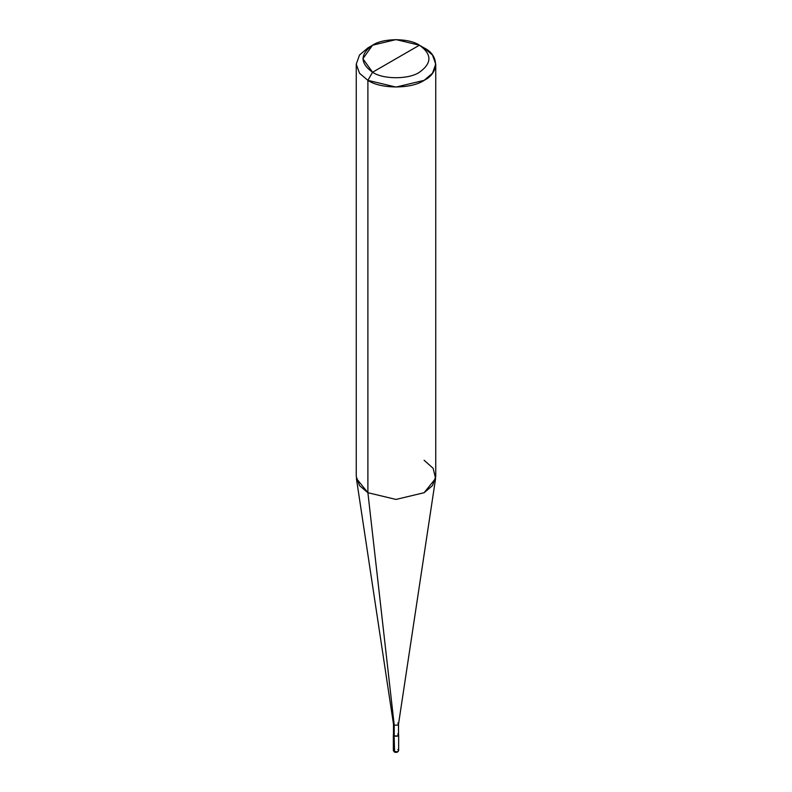 <?xml version="1.0" encoding="UTF-8"?>
<svg xmlns="http://www.w3.org/2000/svg" width="792" height="792" viewBox="0 0 792 792"><rect width="100%" height="100%" fill="white"/><g stroke="black" fill="none" stroke-linecap="round" stroke-linejoin="round"><path stroke-width="1.19" d="M397.871 733.818C399.039 735.936 397.792 736.659 394.129 735.986L394.594 751.945L393.347 750.588L394.129 751.667L397.871 751.667L398.653 750.588L397.871 749.509M393.485 734.422L394.129 735.986L393.485 734.422M394.594 751.945L394.129 735.986L397.871 735.986L398.515 734.422M393.347 734.907L393.347 750.588L394.267 751.974C396.396 752.806 397.861 752.341 398.653 750.588L397.871 751.667L394.129 751.667M394.218 733.877L394.218 725.116L367.894 492.713L367.894 80.358L372.577 72.25C383.12 79.546 408.88 79.546 419.423 72.25C432.056 63.231 432.056 54.212 419.423 45.203L372.577 72.25C359.944 63.231 359.944 54.212 372.577 45.203C383.12 37.907 408.88 37.907 419.423 45.203C432.056 54.212 432.056 63.231 419.423 72.25C408.88 79.546 383.12 79.546 372.577 72.25L419.423 45.203L396 39.6L372.577 45.203L362.875 58.727L372.577 72.25L367.894 80.358L367.894 492.713L394.218 725.116L394.218 735.926L393.485 734.907L393.485 724.086L394.218 725.116L393.495 724.215L356.4 478.477L367.894 492.713L359.518 485.605L356.252 476.487L356.252 64.132L359.518 73.25L367.894 80.358L359.518 73.25L356.252 64.132L359.518 55.024L367.894 47.906L359.518 55.014L356.252 64.132M435.748 64.132L432.482 55.014L424.106 47.906C439.273 55.212 439.273 73.062 424.106 80.358C411.454 89.12 380.546 89.12 367.894 80.358L396 87.08L424.106 80.358L432.482 73.25L435.748 64.132L435.748 476.487L432.482 485.605L424.106 492.713L396 499.435L367.894 492.713L396 499.435L424.106 492.713L435.6 478.477L398.505 724.215L397.782 725.116L394.218 725.116L397.782 725.116L398.515 724.086L398.515 734.907L397.782 735.926L394.218 735.926C397.703 736.57 398.891 735.887 397.782 733.877M398.515 724.086L397.782 723.056M435.6 478.477L433.105 468.26L424.106 460.261M424.106 47.906L419.423 45.203L424.106 47.906M398.653 750.588L398.653 734.907M367.894 47.906L372.577 45.203"/></g></svg>
